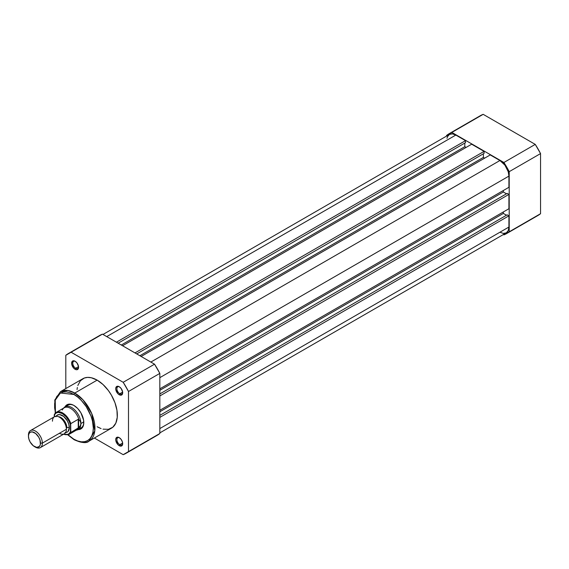 <?xml version="1.0" encoding="UTF-8"?>
<svg xmlns="http://www.w3.org/2000/svg" width="569" height="569" viewBox="0 0 569 569"><rect width="100%" height="100%" fill="white"/><g stroke="black" fill="none" stroke-linecap="round" stroke-linejoin="round"><path stroke-width="0.85" d="M506.68 233.539L538.018 215.445A57.618 33.265 -120 0 0 540.55 213.702L509.212 231.796A57.618 33.265 60 0 1 506.68 233.539A57.618 33.265 60 0 1 503.906 234.862L503.359 234.549L503.906 234.862L509.212 231.796L509.212 171.674L509.212 231.796L540.55 213.702L540.55 153.58L509.212 171.674L503.906 162.485L451.836 132.428L483.181 114.333L451.836 132.428L503.906 162.485L535.244 144.391L483.181 114.333A57.618 33.265 -120 0 0 480.4 115.649L483.181 114.333L535.244 144.391L540.55 153.58L540.55 213.702L535.244 216.768M446.53 136.119L446.53 135.493L446.53 136.119M451.836 132.428L446.53 135.493A57.618 33.265 60 0 1 449.062 133.743A57.618 33.265 60 0 1 451.836 132.428M509.212 171.674L540.55 153.58A57.618 33.265 -120 0 0 535.244 144.391L503.906 162.485A57.618 33.265 60 0 1 509.212 171.674M159.832 417.39L508.921 215.843L508.921 227.038L159.832 428.578L508.921 227.038L508.238 230.616L506.282 232.856A12.724 7.347 -120 0 0 508.921 227.038L508.921 215.843L507.178 214.84L159.832 415.377L507.178 214.84L508.921 215.843L159.832 417.39M455.819 135.059A12.724 7.347 -120 0 0 449.453 134.426L452.376 133.864L455.819 135.059L106.73 336.606L455.819 135.059L465.506 140.657L455.819 135.059M116.417 342.197L465.506 140.657L465.506 142.663L118.16 343.207L465.506 142.663L465.506 140.657L116.417 342.197M464.809 143.068L464.809 146.688L121.297 345.013L464.809 146.688L466.089 147.421L464.809 146.688L464.809 143.068M122.57 345.753L471.658 144.206L122.57 345.753M134.988 352.922L484.084 151.375L471.658 144.206L484.084 151.375L484.084 153.388L136.731 353.925L484.084 153.388L484.084 151.375L134.988 352.922M483.387 153.786L483.387 157.407L139.867 355.739L483.387 157.407L484.66 158.146L483.387 157.407L483.387 153.786M141.14 356.471L490.229 154.924L141.14 356.471M150.835 362.069L499.923 160.522L490.229 154.924L499.923 160.522L150.835 362.069M508.921 176.106A12.724 7.347 -120 0 0 499.923 160.522L504.923 165.159L508.238 171.731L508.921 176.106L508.921 187.293L159.832 388.84L508.921 187.293L508.921 176.106L159.832 377.652L508.921 176.106M503.352 190.515L503.352 191.988L159.832 390.313L503.352 191.988L506.481 193.794L503.352 191.988L503.352 190.515M507.178 193.396L159.832 393.933L507.178 193.396L508.921 194.399L507.178 193.396M159.832 395.946L508.921 194.399L508.921 208.738L159.832 410.285L508.921 208.738L508.921 194.399L159.832 395.946M159.832 411.757L503.352 213.432L503.352 211.96L503.352 213.432L159.832 411.757M506.481 215.238L503.352 213.432L506.481 215.238M159.832 432.881L506.282 232.856L503.366 233.425L499.923 232.23M446.992 138.324L447.504 136.674L449.453 134.426L103.003 334.451M75.4 361.422A4.104 2.368 -120 0 0 72.782 363.406A4.104 2.368 -120 0 0 75.677 368.264L75.101 369.274A4.922 2.845 60 0 1 71.616 363.242A4.922 2.845 60 0 1 75.101 361.23L77.035 363.022L78.515 366.436L78.316 368.648L77.035 369.715L75.777 369.587L73.764 368.2L71.68 364.068L72.199 361.343L73.166 360.789L75.101 361.23A4.922 2.845 60 0 1 78.579 367.261A4.922 2.845 60 0 1 75.101 369.274L75.677 368.264A4.104 2.368 60 0 1 72.996 364.651A4.104 2.368 60 0 1 73.629 361.365A4.104 2.368 60 0 1 75.4 361.422M119.511 386.884A4.104 2.368 -120 0 0 116.887 388.869A4.104 2.368 -120 0 0 119.789 393.734L119.206 394.737A4.922 2.845 60 0 1 115.72 388.705A4.922 2.845 60 0 1 119.206 386.7L121.14 388.492L122.62 391.906L122.42 394.111L121.14 395.178L119.206 394.737L117.875 393.663L115.792 389.53L115.792 387.958L116.745 386.451L119.206 386.7A4.922 2.845 60 0 1 122.691 392.731A4.922 2.845 60 0 1 119.206 394.737L119.789 393.734A4.104 2.368 60 0 1 117.107 390.114A4.104 2.368 60 0 1 117.733 386.828A4.104 2.368 60 0 1 119.511 386.884M119.511 437.817A4.104 2.368 -120 0 0 116.887 439.801A4.104 2.368 -120 0 0 119.789 444.666L119.206 445.669A4.922 2.845 60 0 1 115.72 439.638A4.922 2.845 60 0 1 119.206 437.625L121.14 439.424L122.42 441.964L122.62 444.403L122.1 445.555L121.14 446.11L119.206 445.669L117.875 444.595L115.792 440.463L115.792 438.891L116.745 437.383L119.206 437.625A4.922 2.845 60 0 1 122.691 443.656A4.922 2.845 60 0 1 119.206 445.669L119.789 444.666A4.104 2.368 60 0 1 117.107 441.046A4.104 2.368 60 0 1 117.733 437.76A4.104 2.368 60 0 1 119.511 437.817M67.953 405.142A13.13 7.582 60 0 1 74.233 405.633A13.13 7.582 -120 0 0 66.665 406.266M69.937 423.201A13.13 7.582 -120 0 0 70.577 423.948A13.13 7.582 60 0 1 69.937 423.201M65.015 406.842A13.955 8.058 60 0 1 73.934 405.462L77.711 408.506L80.912 412.824L83.615 420.214L83.615 424.659L82.142 427.916L79.418 429.488L77.711 429.559M89.027 441.117L94.795 430.776L91.751 413.62L83.038 399.907L74.752 393.065A1.152 0.661 120 0 0 73.934 394.466C79.61 396.842 93.06 411.323 93.323 428.044C93.06 444.46 79.61 443.407 73.934 439.232A1.152 0.661 120 0 0 74.176 439.759A1.152 0.661 -60 0 1 73.934 439.232L77.718 440.989L81.353 441.814L84.703 441.679L87.64 440.591L90.051 438.592L91.844 435.754L92.946 432.198L93.323 428.044L92.484 421.067L91.033 416.174L86.232 406.65L81.353 400.455L77.718 397.084L73.934 394.466L70.158 392.717L66.516 391.892L63.166 392.027L60.229 393.115L56.843 396.429L55.385 399.644L54.645 403.521L54.645 407.909L55.463 412.973L55.236 400.178L60.421 393.001L73.934 394.466A1.152 0.661 -60 0 1 74.752 393.065A28.564 16.494 60 0 1 93.408 418.229A28.564 16.494 60 0 1 89.027 441.117A28.564 16.494 60 0 1 74.752 439.702A1.152 0.661 -60 0 1 74.176 439.759C81.772 443.038 86.723 443.486 89.027 441.117L111.432 428.187A28.564 16.494 -120 0 0 115.813 405.299A28.564 16.494 -120 0 0 97.15 380.128L74.752 393.065L97.15 380.128L103.017 384.516L108.373 390.54L111.432 395.206L114.966 402.738L116.958 410.334L117.25 417.34L115.813 423.151L112.762 427.262L108.373 429.318L103.017 429.154M78.536 366.614L75.677 368.264L78.536 366.614M122.648 392.084L119.789 393.734L122.648 392.084M122.648 443.016L119.789 444.666L122.648 443.016M125.962 453.351L157.3 435.257A57.618 33.265 -120 0 0 159.832 433.507L128.494 451.601L159.832 433.507L159.832 373.392L128.494 391.486L128.494 451.601A57.618 33.265 60 0 1 125.962 453.351A57.618 33.265 60 0 1 123.181 454.667L94.376 438.038L123.181 454.667L128.494 451.601L128.494 391.486L123.181 382.29L154.526 364.196L102.456 334.138A57.618 33.265 -120 0 0 99.682 335.461L102.456 334.138L154.526 364.196L159.832 373.392L159.832 433.507L154.526 436.572M123.181 382.29L71.118 352.232L65.812 355.298L65.812 388.563L65.812 355.298A57.618 33.265 60 0 1 68.344 353.555A57.618 33.265 60 0 1 71.118 352.232L123.181 382.29A57.618 33.265 60 0 1 128.494 391.486L159.832 373.392A57.618 33.265 -120 0 0 154.526 364.196L123.181 382.29M101.09 428.599L97.15 426.771M77.05 389.559L77.341 387.461M77.825 385.519L80.357 380.796L84.34 378.022L87.633 377.389L91.289 377.745L97.15 380.128A28.564 16.494 -120 0 0 82.868 378.712L60.47 391.65A28.564 16.494 60 0 1 74.752 393.065L68.017 390.512L60.47 391.65L54.773 400.05L55.257 413.172M102.456 334.138L71.118 352.232L102.456 334.138M68.06 434.794L73.934 439.232L68.06 434.794M64.823 407.233L66.957 404.772L68.458 404.218L72.014 404.566L73.934 405.462A13.955 8.058 60 0 1 83.799 422.547A13.955 8.058 60 0 1 78.145 429.588M79.468 428.45A13.13 7.582 -120 0 0 83.799 422.205A13.13 7.582 60 0 1 81.083 427.888M122.676 443.301A4.104 2.368 60 0 1 121.837 444.866A4.104 2.368 60 0 1 119.789 444.666A4.104 2.368 -120 0 0 122.676 443.301M122.676 392.368A4.104 2.368 60 0 1 121.837 393.933A4.104 2.368 60 0 1 119.789 393.734A4.104 2.368 -120 0 0 122.676 392.368M78.565 366.905A4.104 2.368 60 0 1 77.733 368.47A4.104 2.368 60 0 1 75.677 368.264A4.104 2.368 -120 0 0 78.565 366.905M59.425 433.272A9.851 5.683 -120 0 0 66.395 429.254A9.851 5.683 -120 0 0 59.425 417.191A9.851 5.683 -120 0 0 52.462 421.209M58.394 416.679A8.457 4.879 60 0 1 66.858 427.845A8.457 4.879 -120 0 0 59.837 416.992M40.342 447.625L64.354 433.756A9.851 5.683 -120 0 0 66.395 429.254L42.376 443.116A9.851 5.683 60 0 1 40.342 447.625A9.851 5.683 60 0 1 34.929 446.836M34.474 446.594L35.413 447.134A9.851 5.683 -120 0 0 42.376 443.116L40.491 443.116A8.514 4.915 60 0 1 34.474 446.594A8.514 4.915 60 0 1 28.45 436.16L28.905 433.763L30.214 432.262L32.17 431.885L35.648 433.493L38.728 437.177L40.036 440.186L40.378 444.403L39.481 446.395L36.779 447.39L33.294 445.776L30.214 442.099L28.905 439.083L28.45 436.16A8.514 4.915 60 0 1 34.474 432.682A8.514 4.915 60 0 1 40.491 443.116L42.376 443.116A9.851 5.683 -120 0 0 35.413 431.053A9.851 5.683 -120 0 0 28.45 435.072A9.851 5.683 60 0 1 30.491 430.562A9.851 5.683 60 0 1 38.08 433.201A9.851 5.683 60 0 1 42.376 443.116L66.395 429.254A9.851 5.683 -120 0 0 62.092 419.339A9.851 5.683 -120 0 0 54.503 416.7L30.491 430.562M56.175 416.238A9.851 5.683 60 0 1 64.005 416.714A9.851 5.683 60 0 1 69.297 427.575A2.205 1.273 0 0 0 66.858 427.845A2.205 1.273 180 0 1 69.297 427.575L68.764 424.19L67.256 420.711L63.685 416.451L59.667 414.588L57.405 415.021L55.897 416.764M76.31 430.171L76.715 430.1A13.13 7.582 -120 0 0 80.898 423.556L80.4 421.522L78.636 419.275L78.636 427.902L80.4 425.598L80.898 423.556L83.785 421.885L80.898 423.556A13.13 7.582 60 0 1 78.181 429.567A13.13 7.582 60 0 1 76.346 430.15M54.553 414.204A12.724 7.347 60 0 1 56.317 412.333A12.724 7.347 60 0 1 70.805 423.585A12.724 7.347 -120 0 0 56.623 412.176A12.724 7.347 -120 0 0 54.553 414.204L54.204 416.871L54.752 414.374L56.352 412.888L58.507 412.39L62.327 413.571L66.153 416.807L69.19 421.437L70.456 424.83L70.456 431.665L69.19 433.592L67.291 434.595L63.628 434.175A12.226 7.063 60 0 0 70.456 431.665L70.805 432.504L78.636 427.902L78.636 419.275L78.23 419.296L78.23 428.215L78.23 419.296L70.684 423.713L70.805 432.504A12.724 7.347 60 0 1 69.041 434.367L63.444 434.282M64.994 432.525L67.256 432.084L68.124 431.366L69.297 427.575A9.851 5.683 60 0 1 65.584 432.54M70.805 423.585L78.23 419.296L78.927 419.645A12.724 7.347 60 0 0 71.466 408.94A12.724 7.347 60 0 0 63.088 408.734A12.724 7.347 60 0 0 62.277 410.036L62.27 409.822M69.041 434.367L76.964 429.794A12.724 7.347 -120 0 0 78.927 427.518L70.805 432.504A12.724 7.347 -120 0 1 68.735 434.531M54.404 414.388L56.317 412.333L64.24 407.76A12.724 7.347 -120 0 1 78.927 419.645L80.4 421.522L80.898 423.556L80.4 425.598L78.927 427.518A12.724 7.347 60 0 1 75.542 430.313M63.628 408.115A13.13 7.582 60 0 1 65.051 406.821A13.13 7.582 60 0 1 75.172 410.341A13.13 7.582 60 0 1 80.898 423.556A13.13 7.582 -120 0 0 74.276 409.46A13.13 7.582 -120 0 0 63.856 407.824L63.593 408.137M54.354 414.495L54.204 415.448A12.226 7.063 60 0 1 62.327 413.571A12.226 7.063 60 0 1 70.456 424.83L70.528 424.111M70.464 424.524L70.684 423.713L70.464 424.524M449.062 133.743L480.4 115.649M69.731 404.118L65.051 406.821M82.861 426.864L78.181 429.567M67.782 434.865L74.176 439.759M68.344 353.555L99.682 335.461"/></g></svg>
